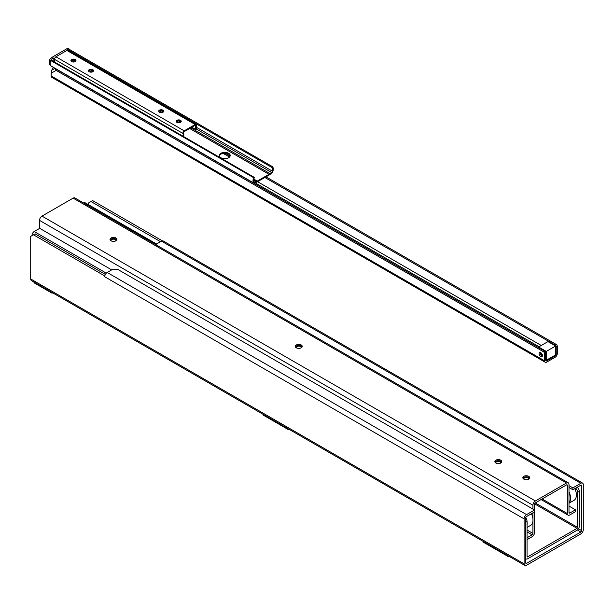 <?xml version="1.0" encoding="UTF-8"?>
<svg xmlns="http://www.w3.org/2000/svg" width="614" height="614" viewBox="0 0 614 614"><rect width="100%" height="100%" fill="white"/><g stroke="black" fill="none" stroke-linecap="round" stroke-linejoin="round"><path stroke-width="0.92" d="M568.994 485.62L572.885 487.861L580.836 483.272A3.492 2.011 -60 0 1 582.579 483.103A3.492 2.011 -60 0 1 583.3 484.699L583.3 529.644A3.492 2.011 -60 0 1 580.836 533.919L526.559 565.248A3.492 2.011 -60 0 1 524.816 565.425A3.492 2.011 -60 0 1 524.095 563.829L524.095 518.884A3.492 2.011 -60 0 1 526.559 514.609L534.51 510.019L534.51 511.922L526.559 516.512A1.167 0.668 -60 0 0 525.737 517.932L525.737 562.877L526.559 563.353L580.836 532.016L577.383 530.028M524.095 518.884L104.71 276.76A3.492 2.011 -60 0 1 107.174 272.478L112.385 269.477L117.865 269.477L534.51 510.019M568.994 487.516L572.885 489.765L580.836 485.175A1.167 0.668 -60 0 1 581.412 485.114A1.167 0.668 -60 0 1 581.658 485.651L580.836 485.175M580.836 483.272L161.451 241.148L156.24 244.149L156.24 244.932M52.083 292.494L52.083 293.216L52.704 292.855M33.993 282.049L33.993 282.77L52.083 293.216M483.525 541.586L483.525 542.308L508.745 556.867L509.367 556.507M508.745 556.146L508.745 556.867M263.145 414.35L263.145 415.072L288.357 429.631L288.987 429.27M288.357 428.91L288.357 429.631M572.885 487.861L572.885 489.765M526.559 563.353A1.167 0.668 -60 0 1 525.975 563.406A1.167 0.668 -60 0 1 525.737 562.877M578.503 528.777L581.658 530.596L581.658 485.651M581.658 530.596A1.167 0.668 -60 0 1 580.836 532.016M104.702 276.753L104.817 275.863M524.816 565.425L31.421 280.567A3.492 2.011 -60 0 1 30.7 278.971L30.7 236.367L35.082 233.834L105.378 274.42M161.451 241.148A3.492 2.011 -60 0 1 163.194 240.972L582.579 483.103M160.515 241.686L91.002 201.553L92.645 200.601L162.319 240.826M88.262 204.585L88.262 203.134L91.002 201.553M104.702 275.924L33.44 234.786M575.686 488.145A3.876 2.241 60 0 1 577.597 492.267L577.597 527.395A0.775 0.445 120 0 1 577.053 528.347L527.603 556.898A0.775 0.445 -60 0 1 527.05 556.576L527.05 521.447A3.876 2.241 -120 0 0 525.737 517.986M577.597 492.267L579.24 491.315L579.24 526.444A3.101 1.788 120 0 1 577.053 530.243L527.603 558.794A3.101 1.788 -60 0 1 526.052 558.947A3.101 1.788 -60 0 1 525.737 558.671M111.671 269.884L39.718 228.347L34.207 231.524A3.101 1.788 -60 0 0 32.012 235.323M579.24 491.315A3.876 2.241 -120 0 0 577.329 487.194M83.611 203.004L156.24 244.879M156.516 243.996L85.208 202.82A3.101 1.788 120 0 0 83.657 202.973M527.05 524.924A11.628 6.716 -120 0 0 527.165 523.443A11.628 6.716 -120 0 0 527.05 521.831M526.413 519.037A11.628 6.716 -120 0 0 525.822 517.464M531.448 513.688A11.628 6.716 60 0 1 532.975 520.089A11.628 6.716 60 0 1 530.565 525.407L527.05 527.434M532.975 520.089L532.975 519.958A11.474 6.624 -120 0 0 531.478 513.672M576.392 494.953A11.474 6.624 -120 0 0 576.392 494.892A11.474 6.624 -120 0 0 574.896 488.606M576.392 494.892L576.392 495.014A11.628 6.716 60 0 1 573.983 500.341L568.994 503.227M574.865 488.621A11.628 6.716 60 0 1 576.392 495.014M568.994 503.066A11.628 6.716 -120 0 0 570.583 498.376A11.628 6.716 -120 0 0 568.994 491.845M568.994 492.374A11.474 6.624 60 0 1 570.36 498.376A11.474 6.624 60 0 1 568.994 502.789M523.895 479.173A2.441 1.412 180 0 1 523.849 478.897A2.441 1.412 180 0 1 524.563 477.899A2.441 1.412 180 0 1 527.219 477.592A2.441 1.412 180 0 1 528.723 478.897A2.441 1.412 180 0 1 528.677 479.173M528.823 479.089A2.594 1.497 0 0 0 527.533 477.454A2.594 1.497 0 0 0 524.448 477.707A2.594 1.497 0 0 0 523.75 479.089M529.583 478.329A3.377 1.949 0 0 0 526.282 476.817A3.377 1.949 0 0 0 522.99 478.329M296.385 347.823A2.441 1.412 180 0 1 296.339 347.547A2.441 1.412 180 0 1 297.053 346.549A2.441 1.412 180 0 1 299.709 346.242A2.441 1.412 180 0 1 301.213 347.547A2.441 1.412 180 0 1 301.167 347.823M301.313 347.739A2.594 1.497 0 0 0 300.023 346.104A2.594 1.497 0 0 0 296.938 346.357A2.594 1.497 0 0 0 296.24 347.739M302.073 346.979A3.377 1.949 0 0 0 298.78 345.467A3.377 1.949 0 0 0 295.48 346.979M495.935 463.033A2.441 1.412 180 0 1 495.889 462.749A2.441 1.412 180 0 1 496.603 461.759A2.441 1.412 180 0 1 499.259 461.452A2.441 1.412 180 0 1 500.763 462.749A2.441 1.412 180 0 1 500.717 463.033M500.863 462.948A2.594 1.497 0 0 0 499.573 461.314A2.594 1.497 0 0 0 496.488 461.567A2.594 1.497 0 0 0 495.79 462.948M501.623 462.189A3.377 1.949 0 0 0 498.33 460.677A3.377 1.949 0 0 0 495.03 462.189M111.088 240.841A2.441 1.412 180 0 1 111.042 240.565A2.441 1.412 180 0 1 111.756 239.567A2.441 1.412 180 0 1 114.411 239.26A2.441 1.412 180 0 1 115.923 240.565A2.441 1.412 180 0 1 115.869 240.841M116.015 240.757A2.594 1.497 0 0 0 114.726 239.122A2.594 1.497 0 0 0 111.648 239.376A2.594 1.497 0 0 0 110.942 240.757M116.775 239.997A3.377 1.949 0 0 0 113.483 238.485A3.377 1.949 0 0 0 110.19 239.997M568.994 506.066L575.464 509.797L575.464 511.7L569.815 514.954A3.492 2.011 -60 0 1 568.073 515.131A3.492 2.011 -60 0 1 567.344 513.534L567.344 485.367L566.522 484.891L535.385 502.866A1.167 0.668 -60 0 0 534.564 504.294L534.564 532.461A3.492 2.011 -60 0 1 532.1 536.736L527.05 539.645M39.526 228.454L39.526 220.38A3.492 2.011 -60 0 1 41.99 216.113L73.135 198.13A3.492 2.011 -60 0 1 74.877 197.961L568.272 482.819A3.492 2.011 -60 0 1 568.994 484.415L568.994 512.583L569.815 513.058A1.167 0.668 -60 0 1 569.232 513.12A1.167 0.668 -60 0 1 568.994 512.583M532.921 509.106L532.921 505.238A3.492 2.011 -60 0 1 535.385 500.97L566.522 482.988A3.492 2.011 -60 0 1 568.272 482.819M296.339 347.793A3.454 1.996 180 0 1 295.326 346.388A3.454 1.996 180 0 1 298.78 344.393A3.454 1.996 180 0 1 302.226 346.388A3.454 1.996 180 0 1 300.1 348.222A3.454 1.996 180 0 1 296.339 347.793M111.042 240.811A3.454 1.996 180 0 1 110.029 239.406A3.454 1.996 180 0 1 113.483 237.411A3.454 1.996 180 0 1 116.929 239.406A3.454 1.996 180 0 1 114.803 241.248A3.454 1.996 180 0 1 111.042 240.811M495.889 463.002A3.454 1.996 180 0 1 494.876 461.598A3.454 1.996 180 0 1 498.33 459.602A3.454 1.996 180 0 1 501.776 461.598A3.454 1.996 180 0 1 499.65 463.432A3.454 1.996 180 0 1 495.889 463.002M523.849 479.143A3.454 1.996 180 0 1 522.836 477.738A3.454 1.996 180 0 1 526.282 475.743A3.454 1.996 180 0 1 529.736 477.738A3.454 1.996 180 0 1 527.603 479.58A3.454 1.996 180 0 1 523.849 479.143M566.522 484.891A1.167 0.668 -60 0 1 567.106 484.83A1.167 0.668 -60 0 1 567.344 485.367M569.815 513.058L575.464 509.797M527.05 530.02L532.921 533.413L532.921 521.148M532.921 518.838L532.921 512.836M527.05 537.749L532.1 534.832L527.05 531.924M532.921 533.413A1.167 0.668 -60 0 1 532.1 534.832M264.887 177.492L555.125 345.053A1.55 0.898 60 0 1 556.215 346.956L556.215 354.109A1.55 0.898 -60 0 1 555.125 356.005L546.79 360.817A1.55 0.898 -60 0 1 546.015 360.894A1.55 0.898 -60 0 1 545.692 360.18L545.692 353.027A1.55 0.898 -120 0 0 544.595 351.131L57.232 69.758L56.135 70.387L54.738 68.492L57.232 69.758M556.215 346.956L557.312 346.319A1.55 0.898 -120 0 0 556.215 344.423L265.985 176.855M557.312 346.319L557.312 353.472A3.101 1.788 -60 0 1 555.125 357.271L546.79 362.083A3.101 1.788 -60 0 1 545.24 362.237A3.101 1.788 -60 0 1 544.595 360.817L544.595 353.664L545.692 353.027M223.097 153.362L229.498 157.061M544.595 351.131L543.497 351.761A1.55 0.898 60 0 1 544.595 353.664M543.497 351.761L56.135 70.387L51.2 73.235L51.2 75.959L544.595 360.817M540.757 356.542A2.364 1.366 60 0 1 539.215 354.462A2.364 1.366 60 0 1 539.576 352.566A2.364 1.366 60 0 1 541.939 353.933A2.364 1.366 60 0 1 541.939 356.657A2.364 1.366 60 0 1 540.757 356.542M53.441 67.44L51.768 70.203L51.2 73.235M230.089 156.133L225.031 153.216M540.259 352.482A2.364 1.366 -120 0 0 541.855 355.913A2.364 1.366 -120 0 0 542.354 356.112M545.24 362.237L51.845 77.379A3.101 1.788 -60 0 1 51.2 75.959M51.768 70.203L54.738 68.492L54.523 68.062M542.431 355.514A2.326 1.343 60 0 1 540.811 352.712M546.299 351.415L538.624 346.987L547.941 341.607L555.616 346.035L555.616 354.9L546.299 360.28L546.299 351.415L555.616 346.035M545.692 359.927L546.299 360.28M538.624 346.987L538.624 347.678M53.172 61.254L53.172 57.908L52.627 58.223L51.53 57.593L66.88 48.729L67.977 49.366A3.101 1.788 -60 0 1 69.528 49.212A3.101 1.788 -60 0 1 70.011 49.772M67.977 49.366L67.433 49.68L68.522 50.31L68.123 50.548M51.422 60.679L51.369 60.21L50.824 60.602A6.278 3.63 120 0 0 50.455 61.692A3.101 1.788 -60 0 1 52.627 58.223M272.509 166.701L69.727 49.611L69.182 50.425A5.288 3.055 -60 0 1 69.635 51.422M54.27 61.891L54.27 58.545L53.172 57.908M54.769 58.253L54.27 58.545M71.27 61.308L71.27 60.64M50.164 63.764L49.335 63.288A3.876 2.241 120 0 0 50.141 65.061L50.417 65.222M49.335 63.288L49.335 61.392L50.379 61.991M51.53 57.593A3.101 1.788 120 0 0 49.335 61.392M69.528 49.212L68.43 48.575A3.101 1.788 120 0 0 66.88 48.729M68.522 50.778L68.522 50.31M50.455 61.692A6.278 3.63 120 0 0 50.678 65.767A1.55 0.898 120 0 0 50.878 65.959A1.55 0.898 120 0 0 51.139 66.028M220.933 157.744A5.426 3.131 180 0 1 219.336 155.526A5.426 3.131 180 0 1 224.77 152.395A5.426 3.131 180 0 1 230.196 155.526A5.426 3.131 180 0 1 226.842 158.42A5.426 3.131 180 0 1 220.933 157.744M230.15 155.933A5.426 3.131 -0 0 0 224.77 153.208A5.426 3.131 -0 0 0 219.382 155.933M270.122 174.353L272.002 172.856A1.55 0.898 120 0 0 272.762 171.767A6.278 3.63 120 0 0 272.624 166.762L272.025 167.538A5.288 3.055 -60 0 1 272.34 171.137A1.55 0.898 -60 0 1 271.518 172.404L270.037 173.585A7.752 4.475 -60 0 1 269.009 174.299L257.251 181.084A7.752 4.475 -60 0 1 256.215 181.567L254.772 182.082A1.55 0.898 -60 0 1 254.196 182.066A1.55 0.898 -60 0 1 253.95 181.759A5.288 3.055 -60 0 1 254.257 177.791L254.211 177.323L253.659 177.707A6.278 3.63 120 0 0 253.521 182.872A1.55 0.898 120 0 0 253.712 183.064A1.55 0.898 120 0 0 254.28 183.087L256.161 182.419A7.752 4.475 120 0 0 257.189 181.936L269.093 175.059A7.752 4.475 120 0 0 270.122 174.353M93.435 71.094A2.517 1.458 0 0 0 89.23 70.456A2.517 1.458 0 0 0 88.585 71.094M89.23 69.674A2.517 1.458 180 0 1 91.97 69.359A2.517 1.458 180 0 1 93.528 70.702A2.517 1.458 180 0 1 91.01 72.153A2.517 1.458 180 0 1 88.493 70.702A2.517 1.458 180 0 1 89.23 69.674M163.608 111.61A2.517 1.458 0 0 0 159.402 110.973A2.517 1.458 0 0 0 158.757 111.61M159.402 110.182A2.517 1.458 180 0 1 162.142 109.868A2.517 1.458 180 0 1 163.7 111.211A2.517 1.458 180 0 1 161.183 112.669A2.517 1.458 180 0 1 158.658 111.211A2.517 1.458 180 0 1 159.402 110.182M181.138 121.741A2.517 1.458 0 0 0 176.924 121.112A2.517 1.458 0 0 0 176.279 121.741M176.924 120.321A2.517 1.458 180 0 1 179.672 120.006A2.517 1.458 180 0 1 181.23 121.349A2.517 1.458 180 0 1 178.712 122.808A2.517 1.458 180 0 1 176.187 121.349A2.517 1.458 180 0 1 176.924 120.321M75.875 60.978A2.517 1.458 0 0 0 71.669 60.341A2.517 1.458 0 0 0 71.024 60.978M71.669 59.55A2.517 1.458 180 0 1 74.417 59.236A2.517 1.458 180 0 1 75.975 60.579A2.517 1.458 180 0 1 73.45 62.037A2.517 1.458 180 0 1 70.932 60.579A2.517 1.458 180 0 1 71.669 59.55M183.563 136.531A7.268 4.198 120 0 0 183.624 132.847A0.844 0.484 -60 0 1 184.192 131.634L195.168 125.294A0.844 0.484 -60 0 1 195.736 125.847A7.268 4.198 120 0 0 195.835 129.531L196.541 128.794A5.388 3.108 -60 0 1 196.38 125.732A1.804 1.044 120 0 0 196.073 124.419L67.786 50.356A1.804 1.044 120 0 0 66.888 50.448L55.912 56.78A1.804 1.044 120 0 0 54.692 59.412A5.388 3.108 -60 0 1 54.692 62.129M196.073 124.419A1.804 1.044 120 0 0 195.168 124.504L184.192 130.843A1.804 1.044 120 0 0 182.98 133.476A5.388 3.108 -60 0 1 182.98 136.193M107.174 272.478L526.559 514.609M30.7 278.971L524.095 563.829M527.05 556.576L527.603 556.898M577.053 528.347L534.633 503.856M525.737 522.207L527.05 521.447M106.314 273.153L34.207 231.524M577.597 527.395L535.262 502.95M542.131 498.975L567.344 513.534M41.99 216.113L535.385 500.97M532.921 505.238L39.526 220.38M566.522 482.988L73.135 198.13M556.215 344.423L555.125 345.053M556.215 354.109L555.616 353.756M541.249 345.467L257.596 181.698M546.79 360.817L545.692 360.18M555.125 356.005L554.411 355.59M539.061 346.733L255.109 182.795M272.025 167.538L69.182 50.425M272.34 171.137L196.204 127.175M271.518 172.404L196.549 129.124M270.037 173.585L190.777 127.827M180.861 122.102L178.421 120.689M163.324 111.978L160.868 110.558M93.151 71.462L90.695 70.042M75.606 61.331L73.166 59.919M269.009 174.299L189.649 128.48M179.641 122.7L176.901 121.119M162.088 112.569L159.364 110.996M91.916 72.061L89.191 70.48M74.386 61.93L71.646 60.356M257.251 181.084L253.843 179.119M256.215 181.567L253.712 180.117M254.772 182.082L253.881 181.567M253.659 177.707L50.824 60.602M253.521 182.872L50.678 65.767M184.192 130.843L55.912 56.78M195.168 124.504L66.888 50.448M182.98 133.476L54.692 59.412M195.736 125.847L194.976 125.409M195.835 129.531L191.829 127.221M568.073 515.131L541.111 499.566M272.57 166.724L69.727 49.611M254.211 177.323L51.369 60.21M253.712 183.064L50.878 65.959M195.927 129.638L191.783 127.252"/></g></svg>
